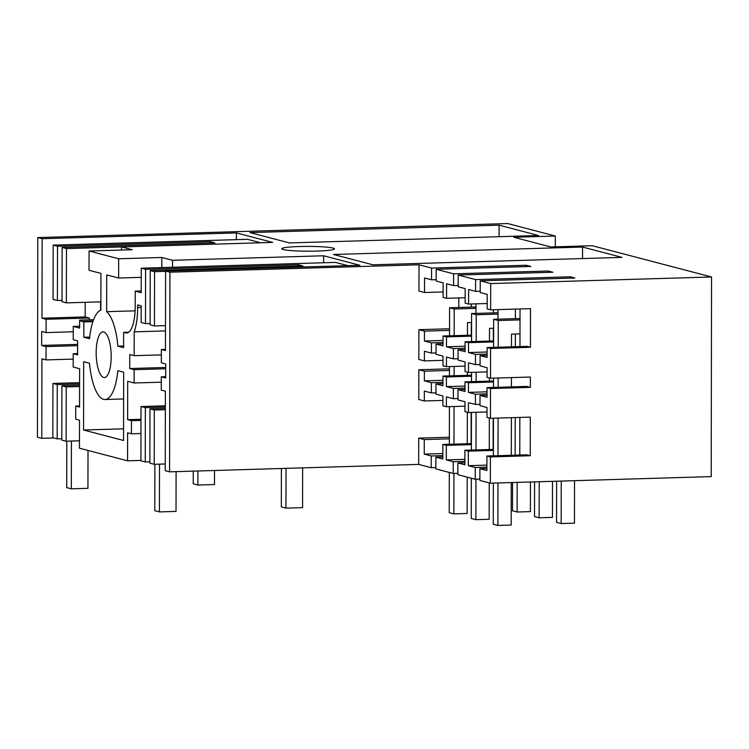 <?xml version="1.0" encoding="UTF-8"?>
<svg xmlns="http://www.w3.org/2000/svg" width="749" height="749" viewBox="0 0 749 749"><rect width="100%" height="100%" fill="white"/><g stroke="black" fill="none" stroke-linecap="round" stroke-linejoin="round"><path stroke-width="1.12" d="M52.926 383.441L52.833 437.725L57.167 438.858L57.261 384.574L52.926 383.441L79.581 382.645M61.793 438.727L57.167 438.858M79.478 440.815L66.127 441.208L61.793 440.075L61.886 385.791L66.221 386.924L66.127 441.208M66.221 386.924L79.581 386.531M79.581 383.909L57.261 384.574M79.581 385.258L61.886 385.791M121.544 250.044L121.553 246.927L132.245 249.726L89.065 251.009L118.66 258.77L118.623 278.029L106.723 274.911L106.658 311.678A44.837 14.68 88.3 0 1 117.883 346.16L123.594 345.991M236.412 239.643L236.422 232.92L272.664 242.414L66.464 248.593L66.361 302.877L100.89 301.847M260.661 242.779L247.46 239.315L53.17 245.11L57.504 246.243L57.411 300.527L53.076 299.394L53.17 245.11M66.464 248.593L62.13 247.451L214.897 242.901L210.282 241.684L57.504 246.243M100.581 301.856L100.563 310.273M85.199 302.315L85.171 316.921L89.271 317.997L89.271 319.814M77.624 344.381L41.654 345.448L46.054 346.6L46.026 359.913L41.925 358.837L41.785 438.334L37.45 437.201L37.796 237.573L42.131 238.706L41.991 318.213L85.171 316.921M53.788 437.978L41.785 438.334M46.026 359.913L73.205 359.099M46.054 346.6L77.624 345.663M89.271 317.997L46.101 319.289L46.073 332.593L41.682 331.442L41.654 345.448M46.073 332.593L73.252 331.779M46.101 319.289L41.991 318.213M93.588 319.683L79.637 320.095L79.619 328.071L73.262 326.405L73.243 339.718L77.634 340.87L77.606 354.876L73.215 353.725L73.196 367.029L79.609 368.714L79.544 407.063L75.724 406.061L75.705 419.197L79.516 420.198L79.469 448.211L127.555 460.813L140.915 460.42M475.606 279.611L458.21 275.052L458.182 286.783L465.176 288.618L465.157 303.148L468.593 304.057L468.621 289.517L475.587 291.342L475.606 279.611L570.261 276.793L574.886 278.001L480.231 280.828L490.689 283.571L490.642 309.833L530.498 308.644L530.432 347.274L490.576 348.463L490.52 378.226L530.376 377.037L530.358 387.345L490.501 388.534L490.455 418.298L530.311 417.109L530.245 455.738L490.389 456.927L486.916 456.019L486.897 470.55L479.903 468.715L479.875 480.446L490.342 483.189L711.204 476.607L711.55 276.98L592.309 245.728L550.796 246.964L513.805 237.264L555.318 236.029L507.747 223.558L37.796 237.573M475.259 479.238L475.278 467.507L468.312 465.681L468.34 451.141L464.895 450.243L464.876 464.783L457.882 462.948L457.854 474.679L475.259 479.238L479.884 479.098M453.229 473.462L453.257 461.73L446.292 459.905L446.32 445.374L442.846 444.466L442.818 458.997L435.852 457.171L435.834 468.902L453.229 473.462L457.864 473.331M443.108 291.951L424.524 292.503L424.543 277.973L431.536 279.798L431.564 268.067L419.019 264.781L169.929 272.205L165.595 271.072L165.454 350.569L161.353 349.493L161.325 362.806L165.716 363.958L165.698 377.964L161.307 376.813L161.278 390.117L165.379 391.193L165.248 470.7L169.583 471.833L418.672 464.408L431.209 467.694L435.843 467.554M79.637 320.095A28.574 9.363 -91.7 0 0 81.716 321.349L83.851 321.911L83.822 337.237L89.711 337.059M73.262 326.405L79.628 326.218M298.364 266.129L298.364 264.781L145.587 269.331L145.493 323.615L141.158 322.482L141.187 305.845L137.657 304.918L137.657 307.549A36.046 11.806 88.3 0 1 134.202 331.854L134.165 355.681L161.344 354.876M145.587 269.331L141.252 268.198L141.205 292.709L135.232 291.146L135.204 306.903A28.574 9.363 88.3 0 1 126.656 332.996A28.574 9.363 88.3 0 1 125.757 332.893L127.555 332.846M117.883 346.16L123.594 347.658L123.622 332.331L125.757 332.893M83.822 337.237L89.534 338.726A44.837 14.68 88.3 0 1 100.872 310.161L100.937 273.394L89.028 270.277L89.065 251.009M134.165 355.681L129.764 354.53L129.746 368.536L134.137 369.688L134.118 383.001L127.695 381.316L127.63 419.665L131.45 420.666L131.421 433.802L127.611 432.8L127.555 460.813M107.322 335.674A22.854 7.49 88.3 0 1 111.039 361.196A22.854 7.49 88.3 0 1 104.373 377.552A22.854 7.49 88.3 0 1 100.048 373.732A22.854 7.49 88.3 0 1 96.331 348.21A22.854 7.49 88.3 0 1 103.006 331.854A22.854 7.49 88.3 0 1 107.322 335.674M83.551 430.01L123.548 440.496L123.669 372.206L117.836 370.671A44.837 14.68 88.3 0 1 105.029 399.517A44.837 14.68 88.3 0 1 89.496 363.246L83.673 361.72L83.551 430.01L123.566 428.821M73.215 353.725L77.615 353.594M75.724 406.061L79.544 405.949M62.13 247.451L62.027 301.735L66.361 302.877M210.272 243.041L210.282 241.684M62.036 300.386L57.411 300.527M555.318 236.029L555.299 246.833M42.131 238.706L236.422 232.92M289.414 242.929L249.997 232.593L499.087 225.168L538.512 235.504L289.414 242.929M161.821 267.58L161.831 257.478L118.66 258.77M161.831 257.478L172.532 260.287L323.643 255.784L359.885 265.277L165.595 271.072M431.564 268.067L526.219 265.249L530.835 266.457L436.18 269.284L436.161 281.015L443.127 282.841L443.099 297.372L446.573 298.28L465.166 297.728M446.573 298.28L446.601 283.749L453.557 285.575L453.585 273.844L436.18 269.284M453.585 273.844L548.24 271.016L552.865 272.233L458.21 275.052M490.689 283.571L711.55 276.98M333.464 254.473L372.88 264.809L621.97 257.384L582.553 247.048L333.464 254.473M299.45 246.524A26.374 2.387 0.1 0 0 281.746 248.752A26.374 2.387 0.1 0 0 316.79 251.074A26.374 2.387 0.1 0 0 334.494 248.846A26.374 2.387 0.1 0 0 299.45 246.524M499.087 225.168L499.068 236.675M582.535 258.555L582.553 247.048M141.215 290.968L135.232 291.146M172.513 267.262L172.532 260.287M323.643 255.784L323.634 262.759M418.672 464.408L418.719 438.137L424.262 439.597L424.243 454.128L431.237 455.963L442.828 455.617M449.363 437.229L418.719 438.137M449.484 370.446L424.383 371.195L424.365 380.848L431.358 382.673L431.34 392.925L424.346 391.09L424.327 400.968L418.785 399.507L418.831 369.744L449.484 368.826M424.44 341.01L431.433 342.836L431.415 353.088L424.421 351.253L424.402 360.896L418.85 359.445L418.906 329.672L424.458 331.133L424.44 341.01L443.024 340.449M449.55 328.764L418.906 329.672M458.8 307.493L458.809 297.915M424.524 292.503L418.972 291.052L419.019 264.781M169.929 272.205L169.583 471.833M150.212 270.548L150.118 324.823L154.453 325.965L154.547 271.681L150.212 270.548L302.989 265.989L298.364 264.781M165.501 325.637L154.453 325.965M165.595 271.353L154.547 271.681M161.353 349.493L165.454 349.371M161.307 376.813L165.698 376.681M154.257 439.785L154.303 410.012L149.969 408.879L149.875 463.163L154.21 464.296L154.257 439.785M165.257 463.968L154.21 464.296M165.351 409.684L154.303 410.012M150.118 323.474L145.493 323.615M141.252 268.198L335.543 262.403L347.882 265.633M165.492 330.918L134.202 331.854M127.63 419.665L140.99 419.271M131.45 420.666L140.99 420.386M140.962 433.512L131.421 433.802M134.118 383.001L161.297 382.187M165.716 367.469L129.746 368.536M134.137 369.688L165.707 368.751M165.351 407.072L145.343 407.671L141.009 406.529L165.36 405.808M145.343 407.671L145.25 461.955L140.915 460.813L141.009 406.529M165.351 408.42L149.969 408.879M149.875 461.815L145.25 461.955M106.658 311.678L135.101 310.826M118.623 278.029L141.233 277.355M83.851 321.911L92.885 321.639M123.622 332.331L128.772 332.182M468.406 412.521L468.425 402.644L475.39 404.469L475.4 394.227L468.443 392.401L468.453 382.748L465.017 381.85L464.998 391.493L458.004 389.658L457.985 399.91L464.979 401.736L464.96 411.613L468.406 412.521L487 411.959M468.443 392.373L487.028 391.839M468.471 372.45L468.49 362.806L475.456 364.632L475.475 354.389L468.509 352.564L468.528 342.686L465.082 341.778L465.073 351.656L458.079 349.82L458.06 360.072L465.054 361.898L465.035 371.551L468.471 372.45L487.065 371.897M468.593 304.057L487.187 303.504M490.389 456.927L490.342 483.189M479.903 468.715L486.897 468.509M519.843 417.418L519.778 455.036M475.4 394.227L487.028 393.871M490.501 388.534L487.037 387.617L487.019 397.27L480.025 395.435L487.028 395.229M475.39 404.469L480.015 404.329M480.025 395.435L480.006 405.677L487 407.512L486.99 417.39L490.455 418.298M468.509 352.564L487.103 352.002M475.475 354.389L487.093 354.043M490.576 348.463L487.112 347.555L487.093 357.432L480.1 355.597L487.093 355.391M475.456 364.632L480.081 364.491M480.1 355.597L480.081 365.84L487.075 367.675L487.056 377.318L490.52 378.226M515.34 346.712L515.359 334.026M515.406 309.094L515.387 318.662L520.012 318.531M570.261 278.141L570.261 276.793M475.587 291.342L480.212 291.211M490.642 309.833L487.178 308.925L487.196 294.394L480.203 292.559L480.231 280.828M519.965 346.572L520.031 308.963M487.112 347.555L526.959 346.366L530.432 347.274M486.916 456.019L526.772 454.83L530.245 455.738M487.037 387.617L526.893 386.437L530.358 387.345M468.528 342.677L493.591 341.937M468.453 382.748L493.525 381.999M475.278 467.507L486.897 467.161M468.312 465.681L486.906 465.129M468.34 451.141L493.404 450.402M515.153 455.177L515.218 417.558M497.982 319.186L498.001 309.618M465.082 341.778L493.6 340.926M465.017 381.85L493.525 380.998M464.895 450.243L493.404 449.391M548.24 271.016L548.231 272.374M493.319 340.935L493.338 328.249M493.376 309.749L493.366 312.895L497.991 312.754M453.557 285.575L458.191 285.435M446.451 366.673L442.987 365.765L443.005 356.121L436.04 354.296L436.058 344.053L443.015 345.879L443.034 336.001L446.507 336.91L446.488 346.787L453.454 348.613L453.435 358.855L446.47 357.03L446.451 366.673L465.045 366.121M446.432 376.981L446.413 386.606L453.379 388.45L453.36 398.693L446.404 396.867L446.385 406.744L442.912 405.836L442.931 395.959L435.965 394.133L435.984 383.891L442.949 385.716L442.968 376.064L446.432 376.981L471.505 376.232M446.413 386.606L465.007 386.072M457.882 462.948L464.876 462.732M475.961 313.41L475.98 303.832M446.507 336.91L471.57 336.161M443.034 336.001L471.57 335.149M446.488 346.787L465.082 346.235M453.454 348.613L465.073 348.266M453.435 358.855L458.06 358.715M453.379 388.45L465.007 388.104M453.36 398.693L457.995 398.552M458.079 349.82L465.073 349.614M458.004 389.658L465.007 389.452M493.132 449.4L493.179 418.214M453.257 461.73L464.876 461.384M446.292 459.905L464.886 459.352M446.31 445.374L471.383 444.625M442.846 444.466L471.383 443.614M446.385 406.744L464.97 406.192M442.968 376.073L471.505 375.221M435.852 457.171L442.828 456.965M424.402 360.896L442.996 360.344M424.365 380.848L442.959 380.286M526.219 265.249L526.21 266.597M471.299 335.159L471.318 322.482M471.355 303.972L471.346 307.118L475.971 306.987M431.536 279.798L436.171 279.667M424.383 371.195L418.831 369.744M431.433 342.836L443.024 342.499M431.415 353.088L436.04 352.948M431.358 382.673L442.949 382.336M431.34 392.925L435.965 392.785M431.209 467.694L431.237 455.963M435.984 383.891L442.949 383.685M436.058 344.053L443.024 343.847M471.102 443.623L471.158 412.437M424.243 454.128L442.828 453.576M424.262 439.597L449.363 438.848M424.327 400.968L442.921 400.415M424.458 331.133L449.55 330.384M71.417 441.049L71.333 488.816L87.942 488.32L88.008 450.449M197.895 470.99L197.876 485.043L214.476 484.547L214.504 470.494M197.876 485.043L193.251 483.835L193.27 471.121M66.792 441.189L66.708 487.608L71.333 488.816M159.509 464.146L159.425 511.904L176.024 511.408L176.099 471.636M286.024 468.359L285.959 508.131L302.568 507.635L302.633 467.863M285.959 508.131L281.334 506.923L281.399 468.5M154.874 464.277L154.8 510.696L159.425 511.904M449.306 472.432L449.231 512.681L453.857 513.889L467.142 513.496L467.207 477.132M467.385 375.343L467.385 372.169M467.451 335.271L467.479 322.594L471.598 322.473M467.264 443.736L467.32 412.231M454.1 375.736L454.119 366.448M453.978 444.129L454.044 406.52M453.857 513.889L453.931 473.443M454.166 335.664L454.212 308.981L475.971 308.335M449.419 406.651L449.353 444.269M449.484 366.589L449.475 375.876M471.346 307.118L449.587 307.773L449.54 335.805M454.212 308.981L449.587 307.773M517.175 482.393L517.128 512.007L512.503 510.799L512.55 482.534M530.461 481.991L530.414 511.614L517.128 512.007M471.327 478.208L471.252 518.458L475.877 519.666L489.163 519.272L489.228 482.899M489.406 381.119L489.406 377.936M489.471 341.057L489.5 328.371L493.619 328.24M489.284 449.512L489.34 418.008M476.121 381.522L476.139 372.225M475.999 449.915L476.064 412.287M475.877 519.666L475.952 479.22M476.186 341.45L476.233 314.758L497.991 314.103M471.439 412.427L471.374 450.055M471.514 372.356L471.496 381.653M493.366 312.895L471.608 313.541L471.561 341.591M476.233 314.758L471.608 313.541M539.214 481.738L539.149 517.784L534.524 516.567L534.58 481.869M552.5 481.335L552.434 517.381L539.149 517.784M493.348 483.105L493.273 524.225L497.898 525.442L511.183 525.04L511.258 482.571M511.427 386.896L511.445 377.608M511.492 346.824L511.52 334.138L519.984 333.885M511.305 455.289L511.37 417.67M498.141 387.289L498.16 378.002M498.019 455.682L498.085 418.073M497.898 525.442L497.973 482.965M498.207 347.218L498.254 320.525L520.012 319.879M493.46 418.204L493.394 455.823M493.535 378.142L493.516 387.43M515.387 318.662L493.638 319.317L493.582 347.358M498.254 320.525L493.638 319.317M561.244 481.073L561.17 523.551L556.544 522.343L556.619 481.214M574.53 480.68L574.455 523.158L561.17 523.551M93.101 321.012L81.716 321.349M137.657 307.549L141.187 307.436M123.622 398.964L105.029 399.517"/></g></svg>
